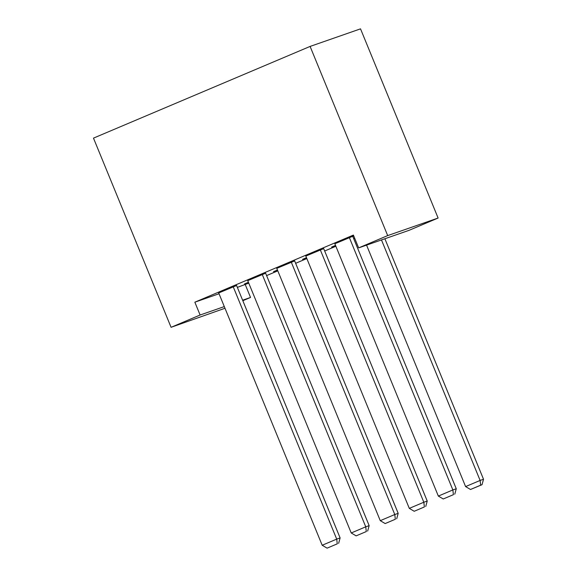 <?xml version="1.0" encoding="UTF-8"?>
<svg xmlns="http://www.w3.org/2000/svg" width="577" height="577" viewBox="0 0 577 577"><rect width="100%" height="100%" fill="white"/><g stroke="black" fill="none" stroke-linecap="round" stroke-linejoin="round"><path stroke-width="0.87" d="M237.356 287.382L248.766 283.141M266.603 275.59L277.804 270.851M295.64 263.3L306.841 258.554M324.678 251.002L335.879 246.264M353.715 238.712L354.711 238.287M245.268 284.62L250.533 297.451L242.823 300.711M224.987 308.262L171.073 327.31L200.111 315.013L224.302 306.589M219.044 293.758L194.846 302.189L353.391 235.07L358.649 247.894L409.071 230.324L438.109 218.034L360.524 28.85L310.101 46.42L93.481 138.127L171.073 327.31M277.544 270.216L273.505 271.673L277.458 270M265.629 273.217L247.742 280.646M335.619 245.629L331.58 247.086L335.525 245.413M323.704 248.629L305.817 256.058M353.73 235.885L334.855 243.768M353.737 235.914L352.742 236.339M294.667 260.927L276.78 268.355M306.582 257.926L302.543 259.376L306.488 257.71M236.592 285.514L218.705 292.943M248.507 282.514L244.468 283.963L248.42 282.297M242.614 300.206L250.533 297.451M194.846 302.189L200.111 315.013M358.649 247.894L387.686 235.596L310.101 46.42M438.109 218.034L387.686 235.596M349.33 237.522L452.858 489.938L456.263 488.755L352.698 236.245M334.811 243.674L438.34 496.083L452.858 489.938L453.407 494.677L443.244 498.975L453.407 494.677M456.263 488.755L454.77 494.2M443.244 498.975L438.34 496.083M381.476 239.938L480.114 480.446L465.596 486.591L366.568 245.138M480.663 485.178L470.5 489.484L482.026 484.702L480.663 485.178L480.114 480.446L483.519 479.256L384.881 238.755M465.596 486.591L470.5 489.484M482.026 484.702L483.519 479.256M320.293 249.819L423.821 502.235L427.225 501.045L323.661 248.536M305.774 255.964L409.302 508.38L423.821 502.235L424.369 506.967L414.207 511.272L424.369 506.967M427.225 501.045L425.732 506.491M414.207 511.272L409.302 508.38M291.262 262.109L394.783 514.525L398.188 513.342L294.623 260.833M276.744 268.262L380.265 520.67L394.783 514.525L395.332 519.257L385.169 523.563L395.332 519.257M398.188 513.342L396.695 518.788M385.169 523.563L380.265 520.67M262.225 274.407L365.746 526.823L369.15 525.633L265.593 273.123M247.706 280.552L351.227 532.968L365.746 526.823L366.301 531.554L356.132 535.86L366.301 531.554M369.15 525.633L367.657 531.078M356.132 535.86L351.227 532.968M233.187 286.697L336.708 539.113L340.113 537.923L236.556 285.42M218.669 292.849L322.19 545.258L336.708 539.113L337.264 543.844L327.094 548.15L337.264 543.844M340.113 537.923L338.627 543.375M327.094 548.15L322.19 545.258"/></g></svg>
